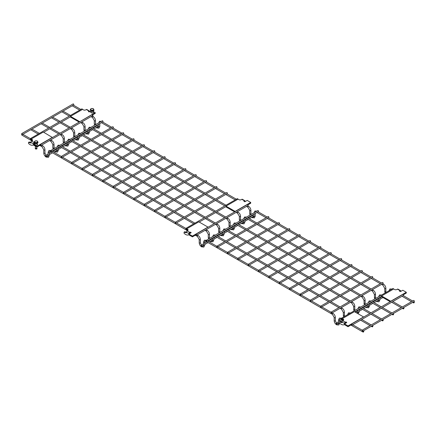 <?xml version="1.0" encoding="UTF-8"?>
<svg xmlns="http://www.w3.org/2000/svg" width="436" height="436" viewBox="0 0 436 436"><rect width="100%" height="100%" fill="white"/><g stroke="black" fill="none" stroke-linecap="round" stroke-linejoin="round"><path stroke-width="0.65" d="M289.956 289.188A0.589 0.338 60 0 1 289.662 288.201A0.589 0.338 60 0 1 289.956 289.188M290.245 289.215L341.59 259.573A0.589 0.338 -120 0 0 341.007 258.553L289.662 288.201M22.094 134.539A0.589 0.338 60 0 1 21.8 133.552A0.589 0.338 60 0 1 22.094 134.539M22.389 134.566L73.728 104.923A0.589 0.338 -120 0 0 73.144 103.91L21.8 133.552M165.277 217.204A0.589 0.338 60 0 1 164.982 216.218A0.589 0.338 60 0 1 165.277 217.204M165.571 217.232L216.915 187.589A0.589 0.338 -120 0 0 216.327 186.575L164.982 216.218M113.464 187.289A0.589 0.338 60 0 1 113.175 186.303A0.589 0.338 60 0 1 113.464 187.289M113.758 187.322L165.102 157.679A0.589 0.338 -120 0 0 164.519 156.66L113.175 186.303M123.829 193.273A0.589 0.338 60 0 1 123.535 192.287A0.589 0.338 60 0 1 123.829 193.273M124.124 193.301L175.463 163.658A0.589 0.338 -120 0 0 174.88 162.644L123.535 192.287M175.637 223.188A0.589 0.338 60 0 1 175.343 222.202A0.589 0.338 60 0 1 175.637 223.188M175.931 223.216L227.276 193.573A0.589 0.338 -120 0 0 226.687 192.554L175.343 222.202M310.677 301.151A0.589 0.338 60 0 1 310.383 300.164A0.589 0.338 60 0 1 310.677 301.151M310.972 301.178L362.316 271.535A0.589 0.338 -120 0 0 361.727 270.522L310.383 300.164M321.038 307.135A0.589 0.338 60 0 1 320.749 306.148A0.589 0.338 60 0 1 321.038 307.135M321.332 307.162L372.676 277.519A0.589 0.338 -120 0 0 372.093 276.506L320.749 306.148M46.074 156.344A0.589 0.338 60 0 1 45.78 155.358A0.589 0.338 60 0 1 46.074 156.344M93.882 128.942L97.713 126.734A0.589 0.338 -120 0 0 97.124 125.715L92.71 128.266M300.317 295.167A0.589 0.338 60 0 1 300.023 294.18A0.589 0.338 60 0 1 300.611 295.199A0.589 0.338 60 0 1 300.317 295.167M300.611 295.199L351.956 265.551A0.589 0.338 -120 0 0 351.367 264.538L300.023 294.18M144.55 205.236A0.589 0.338 60 0 1 144.262 204.25A0.589 0.338 60 0 1 144.55 205.236M144.845 205.269L196.189 175.626A0.589 0.338 -120 0 0 195.601 174.607L144.262 204.25M30.782 129.721A0.589 0.338 120 0 0 30.869 129.808L38.232 134.065M372.458 326.831A0.589 0.338 -60 0 1 372.753 325.845A0.589 0.338 -60 0 1 372.458 326.831M72.229 105.79A0.589 0.338 120 0 0 72.316 105.883L79.684 110.134M413.906 302.9A0.589 0.338 -60 0 1 414.2 301.914A0.589 0.338 -60 0 1 413.906 302.9M362.561 331.104A0.589 0.338 60 0 1 362.272 330.117A0.589 0.338 60 0 1 362.561 331.104M362.856 331.137L414.2 301.494A0.589 0.338 -120 0 0 413.611 300.475L362.272 330.117M269.23 277.22A0.589 0.338 60 0 1 268.936 276.233A0.589 0.338 60 0 1 269.23 277.22M269.524 277.247L320.869 247.604A0.589 0.338 -120 0 0 320.28 246.591L268.936 276.233M217.161 247.158A0.589 0.338 60 0 1 216.866 246.171A0.589 0.338 60 0 1 217.455 247.19A0.589 0.338 60 0 1 217.161 247.158M217.455 247.19L268.799 217.542A0.589 0.338 -120 0 0 268.211 216.529L216.866 246.171M40.859 145.373A0.589 0.338 60 0 1 40.564 144.387A0.589 0.338 60 0 1 40.859 145.373M41.153 145.401L92.492 115.758A0.589 0.338 -120 0 0 91.909 114.739L40.564 144.387M92.743 175.327A0.589 0.338 60 0 1 92.448 174.34A0.589 0.338 60 0 1 92.743 175.327M93.037 175.354L144.381 145.711A0.589 0.338 -120 0 0 143.793 144.698L92.448 174.34M248.504 265.257A0.589 0.338 60 0 1 248.215 264.271A0.589 0.338 60 0 1 248.504 265.257M248.798 265.284L300.142 235.642A0.589 0.338 -120 0 0 299.559 234.628L248.215 264.271M134.19 199.257A0.589 0.338 60 0 1 133.896 198.271A0.589 0.338 60 0 1 134.19 199.257M134.484 199.285L185.829 169.642A0.589 0.338 -120 0 0 185.24 168.628L133.896 198.271M206.8 241.179A0.589 0.338 60 0 1 206.506 240.192A0.589 0.338 60 0 1 206.8 241.179M207.095 241.206L258.434 211.564A0.589 0.338 -120 0 0 257.85 210.544L206.506 240.192M279.59 283.204A0.589 0.338 60 0 1 279.302 282.217A0.589 0.338 60 0 1 279.59 283.204M279.885 283.231L331.229 253.589A0.589 0.338 -120 0 0 330.641 252.575L279.302 282.217M72.016 163.364A0.589 0.338 60 0 1 71.727 162.377A0.589 0.338 60 0 1 72.016 163.364M72.311 163.391L123.655 133.748A0.589 0.338 -120 0 0 123.066 132.729L71.727 162.377M336.619 324.09A0.589 0.338 60 0 1 336.325 323.103A0.589 0.338 60 0 1 336.914 324.122A0.589 0.338 60 0 1 336.619 324.09M196.364 235.151A0.589 0.338 60 0 1 196.069 234.165A0.589 0.338 60 0 1 196.364 235.151M196.658 235.178L247.997 205.536A0.589 0.338 -120 0 0 247.414 204.522L196.069 234.165M51.295 151.396A0.589 0.338 60 0 1 51.001 150.409A0.589 0.338 60 0 1 51.295 151.396M51.59 151.423L102.929 121.78A0.589 0.338 -120 0 0 102.346 120.767L51.001 150.409M331.404 313.113A0.589 0.338 60 0 1 331.109 312.127A0.589 0.338 60 0 1 331.698 313.146A0.589 0.338 60 0 1 331.404 313.113M331.698 313.146L383.037 283.504A0.589 0.338 -120 0 0 382.454 282.484L331.109 312.127M103.103 181.311A0.589 0.338 60 0 1 102.809 180.324A0.589 0.338 60 0 1 103.103 181.311M103.397 181.338L154.742 151.695A0.589 0.338 -120 0 0 154.153 150.682L102.809 180.324M61.656 157.38A0.589 0.338 60 0 1 61.362 156.393A0.589 0.338 60 0 1 61.656 157.38M61.95 157.407L113.295 127.764A0.589 0.338 -120 0 0 112.706 126.751L61.362 156.393M61.868 111.769A0.589 0.338 120 0 0 61.95 111.861L69.319 116.118M403.545 308.879A0.589 0.338 -60 0 1 403.84 307.892A0.589 0.338 -60 0 1 403.545 308.879M186.259 229.32A0.589 0.338 60 0 1 185.965 228.333A0.589 0.338 60 0 1 186.259 229.32M237.98 199.214A0.589 0.338 -120 0 0 237.309 198.691L185.965 228.333M227.783 253.289A0.589 0.338 60 0 1 227.488 252.302A0.589 0.338 60 0 1 228.077 253.321A0.589 0.338 60 0 1 227.783 253.289M228.077 253.321L279.422 223.679A0.589 0.338 -120 0 0 278.833 222.66L227.488 252.302M341.84 319.141A0.589 0.338 60 0 1 341.546 318.155A0.589 0.338 60 0 1 341.84 319.141M393.566 289.052A0.589 0.338 -120 0 0 392.891 288.512L341.546 318.155M41.142 123.737A0.589 0.338 120 0 0 41.229 123.829L48.598 128.08M382.819 320.847A0.589 0.338 -60 0 1 383.113 319.861A0.589 0.338 -60 0 1 382.819 320.847M258.87 271.236A0.589 0.338 60 0 1 258.575 270.249A0.589 0.338 60 0 1 258.87 271.236M259.164 271.268L310.503 241.626A0.589 0.338 -120 0 0 309.92 240.607L258.575 270.249M201.579 246.127A0.589 0.338 60 0 1 201.29 245.141A0.589 0.338 60 0 1 201.579 246.127M249.387 218.725L253.218 216.512A0.589 0.338 -120 0 0 252.629 215.498L248.215 218.049M154.916 211.22A0.589 0.338 60 0 1 154.622 210.234A0.589 0.338 60 0 1 154.916 211.22M155.205 211.247L206.55 181.605A0.589 0.338 -120 0 0 205.966 180.591L154.622 210.234M51.508 117.753A0.589 0.338 120 0 0 51.59 117.845L58.958 122.096M393.185 314.863A0.589 0.338 -60 0 1 393.474 313.876A0.589 0.338 -60 0 1 393.185 314.863M21.844 134.299A0.589 0.338 120 0 0 21.8 135.046L31.975 140.921M363.39 332.063A0.589 0.338 -60 0 1 363.684 331.077A0.589 0.338 -60 0 1 363.39 332.063M82.382 169.342A0.589 0.338 60 0 1 82.088 168.356A0.589 0.338 60 0 1 82.382 169.342M82.671 169.375L134.016 139.727A0.589 0.338 -120 0 0 133.432 138.713L82.088 168.356M238.143 259.273A0.589 0.338 60 0 1 237.849 258.286A0.589 0.338 60 0 1 238.143 259.273M238.438 259.3L289.782 229.658A0.589 0.338 -120 0 0 289.193 228.644L237.849 258.286M351.945 324.973A0.589 0.338 60 0 1 351.65 323.986A0.589 0.338 60 0 1 351.945 324.973M352.233 325.005L403.578 295.357A0.589 0.338 -120 0 0 402.995 294.344L351.65 323.986M30.754 139.536A0.589 0.338 60 0 1 30.46 138.55A0.589 0.338 60 0 1 31.049 139.569A0.589 0.338 60 0 1 30.754 139.536M82.475 109.431A0.589 0.338 -120 0 0 81.805 108.907L30.46 138.55M400.51 290.599L397.921 289.106A0.981 0.567 120 0 0 397.425 289.155L396.831 289.499A1.597 0.921 180 0 1 394.575 289.499L393.681 288.986L381.604 295.957L390.749 301.238L406.292 292.262L402.793 290.245L400.831 291.379A0.73 0.425 180 0 1 400.035 291.471A0.73 0.425 180 0 1 399.583 291.079A0.73 0.425 180 0 1 399.796 290.779L400.019 290.649A0.981 0.567 -60 0 1 400.51 290.599A0.981 0.567 -60 0 1 400.711 291.052L400.711 291.417A1.831 1.057 60 0 1 400.711 291.433M403.556 294.643L406.292 293.063L406.292 292.262M390.209 301.723L381.604 296.758L381.604 295.957M395.468 289.76L396.357 289.689M342.336 318.629L354.413 311.653L363.559 316.934L348.015 325.91L344.516 323.888L346.489 322.754A0.73 0.425 0 0 0 346.702 322.455A0.73 0.425 0 0 0 346.249 322.062A0.73 0.425 0 0 0 345.454 322.155L342.631 320.792L343.23 320.444A1.597 0.921 0 0 0 343.699 319.795A1.597 0.921 0 0 0 343.23 319.141L342.336 318.629L342.336 319.43L343.23 319.942A1.597 0.921 0 0 1 343.535 320.193M342.631 320.792A0.981 0.567 120 0 0 341.938 321.991L341.938 322.656L339.671 321.975L340.363 321.572L341.938 322.046M341.938 321.991L344.527 323.49A0.981 0.567 -60 0 1 345.225 322.286M346.282 322.869A0.73 0.425 0 0 0 345.585 322.896L345.454 322.155M344.527 323.49L344.527 323.855A1.831 1.057 60 0 1 344.527 323.883L344.516 324.689L348.015 326.711L348.015 325.91M351.629 324.624L348.015 326.711M344.516 324.035A1.831 1.057 60 0 1 344.168 324.684A6.338 3.657 60 0 1 339.671 323.109L339.671 321.975M345.225 323.49L345.225 323.452A0.491 0.283 -60 0 1 345.454 322.978M344.516 324.477L344.168 324.684M244.918 200.773L242.329 199.274A0.981 0.567 120 0 0 241.833 199.323L241.239 199.666A1.597 0.921 180 0 1 238.983 199.666L238.089 199.154L226.012 206.124L235.157 211.405L250.7 202.435L247.201 200.413L245.239 201.546A0.73 0.425 180 0 1 244.438 201.639A0.73 0.425 180 0 1 243.991 201.247A0.73 0.425 180 0 1 244.204 200.947L244.427 200.822A0.981 0.567 -60 0 1 244.918 200.773A0.981 0.567 -60 0 1 245.119 201.219L245.119 201.585A1.831 1.057 60 0 1 245.119 201.601L245.054 201.623M247.97 204.811L250.7 203.236L250.7 202.435M234.628 211.901L226.012 206.926L226.012 206.124M239.876 199.928L240.765 199.857M186.744 228.796L198.821 221.826L207.967 227.102L192.423 236.078L188.924 234.056L190.897 232.922A0.73 0.425 0 0 0 191.11 232.622A0.73 0.425 0 0 0 190.657 232.23A0.73 0.425 0 0 0 189.862 232.323L187.039 230.96L187.638 230.617A1.597 0.921 0 0 0 188.107 229.963A1.597 0.921 0 0 0 187.638 229.309L186.744 228.796L186.744 229.598L187.638 230.115A1.597 0.921 0 0 1 187.943 230.366M187.039 230.96A0.981 0.567 120 0 0 186.346 232.165L186.346 232.824L184.079 232.143L184.771 231.745L186.346 232.219M186.346 232.165L188.935 233.658A0.981 0.567 -60 0 1 189.633 232.453M190.69 233.042A0.73 0.425 0 0 0 189.992 233.064L189.862 232.323M188.935 233.658L188.935 234.023A1.831 1.057 60 0 1 188.935 234.05L188.924 234.862L192.423 236.879L192.423 236.078M196.042 234.791L192.423 236.879M188.924 234.203A1.831 1.057 60 0 1 188.575 234.851A6.338 3.657 60 0 1 184.079 233.282L184.079 232.143M189.633 233.658L189.633 233.62A0.491 0.283 -60 0 1 189.862 233.151M188.924 234.65L188.575 234.851M92.432 114.99L95.19 113.398L95.19 112.646L79.646 121.818M79.646 121.622L70.501 116.341L70.501 117.093L79.172 122.096M90.857 111.115L89.729 111.763A0.73 0.425 180 0 1 88.928 111.856A0.73 0.425 180 0 1 88.475 111.463A0.73 0.425 180 0 1 88.693 111.164L88.693 111.763M93.031 111.403L95.19 112.646M70.501 116.341L82.578 109.371L83.467 109.883A1.597 0.921 180 0 0 85.729 109.883L86.323 109.54A0.981 0.567 -60 0 1 86.813 109.491L89.407 110.989A0.981 0.567 120 0 0 88.917 111.038L88.693 111.164M89.538 111.839L89.609 111.801A1.831 1.057 -120 0 0 89.609 111.801L89.609 111.436A0.981 0.567 120 0 0 89.407 110.989M93.102 111.638A1.373 0.796 180 0 1 93.489 112.085A1.373 0.796 180 0 1 92.132 112.995A1.373 0.796 180 0 1 90.77 112.085L91.233 111.458M85.249 110.074L84.366 110.145M93.538 110.771L92.121 111.42L91.124 111.082M90.704 110.782L91.059 111.071M91.233 112.401L91.059 111.294M32.455 140.555A1.597 0.921 0 0 0 32.128 140.278L31.234 139.76L31.234 139.013L43.311 132.043L52.456 137.52M40.515 144.965L36.913 147.041L33.414 145.025L33.414 144.272L34.826 143.46M34.711 143.172A0.73 0.425 0 0 0 34.346 143.286L34.346 142.539A0.73 0.425 180 0 1 34.428 142.501M34.073 143.896A1.831 1.057 60 0 0 34.073 143.864L34.346 143.286M32.128 140.278L32.128 139.525L31.234 139.013M32.128 139.525A1.597 0.921 180 0 1 32.591 140.179A1.597 0.921 180 0 1 32.128 140.833L31.528 141.177A0.981 0.567 -60 0 0 30.836 142.376L30.836 143.041L28.563 142.359L29.212 141.989L30.836 142.474M33.414 144.272L36.913 146.294L36.913 147.041M36.913 146.294L52.456 137.318M34.346 142.539L31.528 141.177M35.24 143.787L34.776 144.414A1.373 0.796 0 0 0 36.133 145.324A1.373 0.796 0 0 0 37.496 144.414L36.967 143.744M30.836 142.376L33.425 143.875A0.981 0.567 -60 0 1 34.122 142.67M33.425 143.875L33.425 144.24A1.831 1.057 60 0 1 33.425 144.267M33.414 144.866L33.06 145.068A6.338 3.657 60 0 1 28.563 143.499L28.563 142.359M33.414 144.42A1.831 1.057 60 0 1 33.06 145.068M37.561 143.095L36.123 143.815L35.125 143.406M34.706 143.106L35.065 143.4M35.24 144.73L35.065 143.689M92.933 116.434A0.877 0.507 0 0 0 92.999 116.145L92.819 115.491A0.698 0.403 180 0 1 92.819 115.491A0.698 0.403 180 0 1 92.149 115.954M93.184 108.733A1.488 0.861 180 0 1 92.519 110.172A1.488 0.861 180 0 1 90.693 109.12A1.488 0.861 180 0 1 93.184 108.733M93.92 109.79L93.44 108.76L91.653 108.482L90.345 109.24L90.824 110.27L92.612 110.548L93.92 109.79L93.92 110.553L92.612 111.311L92.612 110.548M90.824 110.27L90.824 111.033L90.345 110.003L90.345 109.24M90.824 111.033L92.612 111.311M35.447 146.196L35.267 148.474A0.877 0.507 0 0 0 35.512 148.916A0.877 0.507 0 0 0 36.537 149.008A0.877 0.507 0 0 0 37.006 148.474L36.826 147.82A0.698 0.403 180 0 1 36.133 148.284A0.698 0.403 180 0 1 35.447 147.82A0.698 0.403 180 0 1 35.447 147.809A0.687 0.398 0 0 0 35.648 148.082A0.687 0.398 0 0 0 36.401 148.169A0.687 0.398 0 0 0 36.82 147.799A0.698 0.403 180 0 1 36.826 147.82L36.82 146.992M37.185 141.062A1.488 0.861 180 0 1 36.52 142.501A1.488 0.861 180 0 1 34.7 141.449A1.488 0.861 180 0 1 37.185 141.062M37.921 142.12L37.447 141.09L35.654 140.812L34.346 141.564L34.826 142.599L36.613 142.877L37.921 142.12L37.921 142.883L36.613 143.64L36.613 142.877M34.826 142.599L34.826 143.362L34.346 142.332L34.346 141.564M34.826 143.362L36.613 143.64M208.277 234.263A0.589 0.338 -0 0 0 209.449 234.263L209.449 237.511A0.589 0.338 -0 0 1 208.277 237.511L208.277 234.263L206.522 231.227A0.589 0.338 -60 0 1 207.111 230.208L206.184 229.679M57.181 148.196L57.181 150.278A0.589 0.338 0 0 0 58.353 150.278L57.465 152.104L55.176 151.81A0.589 0.338 120 0 0 55.339 151.832M57.181 150.278C56.969 151.248 56.587 151.472 56.026 150.943A0.589 0.338 120 0 0 55.443 151.962M210.768 241.566A0.589 0.338 -60 0 1 210.495 241.179M55.083 151.341A0.589 0.338 120 0 0 55.176 151.81L54.762 151.526M211.166 241.669A0.589 0.338 -60 0 1 210.931 240.923M54.02 147.771A0.589 0.338 180 0 1 52.849 147.771L52.849 144.523A0.589 0.338 180 0 0 54.02 144.523L54.151 148.594M213.787 237.342L213.787 240.013A0.589 0.338 180 0 1 212.615 240.013C212.403 240.983 212.016 241.206 211.455 240.683M54.02 144.523C53.895 142.795 53.11 141.444 51.677 140.474A0.589 0.338 120 0 0 51.094 141.487L52.849 144.523M215.084 235.238A0.589 0.338 -60 0 1 215.411 235.048M343.563 316.994L343.241 312.181L341.492 309.146A0.589 0.338 -60 0 1 342.075 308.132L341.225 307.642M343.241 312.181A0.589 0.338 -0 0 0 344.413 312.181C344.287 310.454 343.508 309.102 342.075 308.132M343.241 315.43A0.589 0.338 0 0 0 344.413 315.43L344.413 312.181M349.934 313.315A0.589 0.338 -60 0 1 350.49 312.988M249.724 210.332A0.589 0.338 -0 0 0 250.896 210.332L250.896 213.58A0.589 0.338 -0 0 1 249.724 213.58L249.724 210.332L247.97 207.296A0.589 0.338 -60 0 1 248.558 206.277L247.637 205.748M98.634 124.265L98.634 126.347A0.589 0.338 0 0 0 99.806 126.347L98.912 128.173L96.623 127.879A0.589 0.338 120 0 0 96.787 127.901M98.634 126.347C98.416 127.317 98.035 127.541 97.473 127.018A0.589 0.338 120 0 0 96.89 128.031M252.221 217.635A0.589 0.338 -60 0 1 251.943 217.248M96.53 127.416A0.589 0.338 120 0 0 96.623 127.879L96.209 127.601M252.613 217.738A0.589 0.338 -60 0 1 252.384 216.997M95.468 123.846A0.589 0.338 180 0 1 94.296 123.846L94.296 120.598A0.589 0.338 180 0 0 95.468 120.598L95.598 124.663M255.234 213.411L255.234 216.082A0.589 0.338 180 0 1 254.063 216.082C253.85 217.057 253.463 217.275 252.907 216.752M95.468 120.598C95.342 118.87 94.563 117.518 93.13 116.543A0.589 0.338 120 0 0 92.541 117.556L94.296 120.598M256.531 211.307A0.589 0.338 -60 0 1 256.859 211.122M385.01 293.063L384.688 288.256L382.939 285.215A0.589 0.338 -60 0 1 383.522 284.201L382.677 283.711M384.688 288.256A0.589 0.338 -0 0 0 385.865 288.256C385.735 286.528 384.955 285.177 383.522 284.201M384.688 291.504A0.589 0.338 0 0 0 385.865 291.504L385.865 288.256M391.381 289.384A0.589 0.338 -60 0 1 391.937 289.063M239.364 216.316A0.589 0.338 -0 0 0 240.536 216.316L240.536 219.564A0.589 0.338 -0 0 1 239.364 219.564L239.364 216.316L237.609 213.275A0.589 0.338 -60 0 1 238.198 212.261L237.271 211.727M88.268 130.25L88.268 132.331A0.589 0.338 0 0 0 89.44 132.331L88.552 134.157L86.263 133.863A0.589 0.338 120 0 0 86.426 133.885M88.268 132.331C88.056 133.302 87.669 133.525 87.113 132.996A0.589 0.338 120 0 0 86.524 134.016M241.855 223.619A0.589 0.338 -60 0 1 241.577 223.232M86.17 133.394A0.589 0.338 120 0 0 86.263 133.863L85.848 133.579M242.247 223.723A0.589 0.338 -60 0 1 242.018 222.976M85.107 129.824A0.589 0.338 180 0 1 83.935 129.824L83.935 126.576A0.589 0.338 180 0 0 85.107 126.576L85.233 130.647M244.874 219.395L244.874 222.066A0.589 0.338 180 0 1 243.702 222.066C243.49 223.036 243.103 223.259 242.541 222.736M85.107 126.576C84.976 124.849 84.197 123.497 82.764 122.527A0.589 0.338 120 0 0 82.181 123.541L83.935 126.576M246.171 217.292A0.589 0.338 -60 0 1 246.493 217.101M374.649 299.042L374.328 294.235L372.573 291.199A0.589 0.338 -60 0 1 373.162 290.185L372.311 289.695M374.328 294.235A0.589 0.338 -0 0 0 375.5 294.235C375.374 292.507 374.595 291.155 373.162 290.185M374.328 297.483A0.589 0.338 0 0 0 375.5 297.483L375.5 294.235M376.824 301.543A0.589 0.338 -60 0 1 376.535 301.243M377.216 301.641A0.589 0.338 -60 0 1 376.9 301.036M379.838 297.401L379.838 299.99A0.589 0.338 180 0 1 378.666 299.99C378.84 300.736 378.453 300.954 377.511 300.655M381.02 295.363A0.589 0.338 -60 0 1 381.576 295.041M218.638 228.279A0.589 0.338 -0 0 0 219.809 228.279L219.809 231.527A0.589 0.338 -0 0 1 218.638 231.527L218.638 228.279L216.888 225.243A0.589 0.338 -60 0 1 217.471 224.229L216.55 223.695M67.547 142.212L67.547 144.294A0.589 0.338 0 0 0 68.719 144.294L67.831 146.12L65.536 145.826A0.589 0.338 120 0 0 65.7 145.847M67.547 144.294C67.335 145.264 66.948 145.488 66.386 144.965A0.589 0.338 120 0 0 65.803 145.978M221.134 235.582A0.589 0.338 -60 0 1 220.856 235.195M65.449 145.362A0.589 0.338 120 0 0 65.536 145.826L65.127 145.548M221.526 235.685A0.589 0.338 -60 0 1 221.297 234.944M64.381 141.793A0.589 0.338 180 0 1 63.209 141.793L63.209 138.544A0.589 0.338 180 0 0 64.381 138.544L64.512 142.61M224.148 231.358L224.148 234.034A0.589 0.338 180 0 1 222.976 234.034C222.763 235.004 222.376 235.222 221.82 234.699M64.381 138.544C64.256 136.817 63.476 135.465 62.043 134.49A0.589 0.338 120 0 0 61.454 135.503L63.209 138.544M225.445 229.254A0.589 0.338 -60 0 1 225.772 229.069M353.923 311.01L353.607 306.203L351.852 303.162A0.589 0.338 -60 0 1 352.435 302.148L351.59 301.658M353.607 306.203A0.589 0.338 -0 0 0 354.779 306.203C354.648 304.475 353.868 303.124 352.435 302.148M353.607 309.451A0.589 0.338 0 0 0 354.779 309.451L354.779 306.203M359.111 309.364L359.111 311.953A0.589 0.338 180 0 1 357.94 311.953C358.114 312.699 357.733 312.923 356.784 312.623M360.294 307.331A0.589 0.338 -60 0 1 360.855 307.009M229.004 222.295A0.589 0.338 -0 0 0 230.175 222.295L230.175 225.543A0.589 0.338 -0 0 1 229.004 225.543L229.004 222.295L227.249 219.259A0.589 0.338 -60 0 1 227.832 218.245L226.911 217.711M77.908 136.228L77.908 138.31A0.589 0.338 0 0 0 79.079 138.31L78.191 140.136L75.902 139.842A0.589 0.338 120 0 0 76.066 139.863M77.908 138.31C77.695 139.28 77.308 139.504 76.752 138.98A0.589 0.338 120 0 0 76.164 139.994M231.494 229.603A0.589 0.338 -60 0 1 231.216 229.216M75.809 139.378A0.589 0.338 120 0 0 75.902 139.842L75.488 139.564M231.887 229.701A0.589 0.338 -60 0 1 231.658 228.96M74.741 135.809A0.589 0.338 180 0 1 73.57 135.809L73.57 132.56A0.589 0.338 180 0 0 74.741 132.56L74.872 136.626M234.508 225.374L234.508 228.05A0.589 0.338 180 0 1 233.336 228.05C233.124 229.02 232.737 229.243 232.181 228.715M74.741 132.56C74.616 130.833 73.837 129.481 72.403 128.506A0.589 0.338 120 0 0 71.82 129.525L73.57 132.56M235.805 223.276A0.589 0.338 -60 0 1 236.132 223.085M364.283 305.026L363.967 300.219L362.212 297.183A0.589 0.338 -60 0 1 362.801 296.164L361.951 295.679M363.967 300.219A0.589 0.338 -0 0 0 365.139 300.219C365.014 298.491 364.234 297.139 362.801 296.164M363.967 303.467A0.589 0.338 0 0 0 365.139 303.467L365.139 300.219M366.458 307.522A0.589 0.338 -60 0 1 366.175 307.227M366.85 307.625A0.589 0.338 -60 0 1 366.54 307.015M369.477 303.385L369.477 305.968A0.589 0.338 180 0 1 368.306 305.968C368.48 306.715 368.093 306.939 367.145 306.639M370.655 301.347A0.589 0.338 -60 0 1 371.216 301.025L369.194 300.889L368.306 302.72M199.208 239.495A0.589 0.338 -0 0 0 200.38 239.495L200.38 242.743A0.589 0.338 -0 0 1 199.208 242.743L199.208 239.495L197.459 236.459A0.589 0.338 -60 0 1 198.042 235.445L197.121 234.911M50.898 150.551A0.589 0.338 120 0 0 50.456 151.592C49.895 151.058 49.502 151.287 49.29 152.262L49.29 155.51L48.401 157.336L46.107 157.042A0.589 0.338 120 0 0 46.271 157.064M48.287 152.022A0.589 0.338 0 0 0 49.29 152.262M51.045 150.573L49.006 150.431L48.118 152.262L48.118 155.51A0.589 0.338 0 0 0 49.29 155.51M48.118 155.51C47.906 156.48 47.519 156.704 46.957 156.181A0.589 0.338 120 0 0 46.374 157.194M201.705 246.803A0.589 0.338 -60 0 1 201.541 246.1M46.112 156.366A0.589 0.338 120 0 0 46.107 157.042C44.685 156.072 43.905 154.731 43.78 153.009L43.78 149.761A0.589 0.338 180 0 0 44.952 149.761L44.952 153.009A0.589 0.338 180 0 1 43.78 153.009M202.097 246.901A0.589 0.338 -60 0 1 201.868 246.16L203.547 245.19M336.668 324.722A0.589 0.338 -60 0 1 336.505 324.7C335.077 323.73 334.303 322.389 334.178 320.667L334.178 317.419L332.423 314.383L205.885 241.326C205.323 240.797 204.936 241.021 204.718 242.002L204.718 245.25A0.589 0.338 180 0 1 203.547 245.25C203.334 246.22 202.947 246.444 202.391 245.915M204.718 242.002A0.589 0.338 180 0 1 203.547 242.002L203.547 245.25M44.952 149.761C44.826 148.033 44.047 146.681 42.614 145.706A0.589 0.338 120 0 0 42.025 146.725L43.78 149.761M205.885 241.326A0.589 0.338 -60 0 1 206.419 240.291M332.423 314.383A0.589 0.338 -60 0 1 333.006 313.364L332.161 312.874M334.178 317.419A0.589 0.338 -0 0 0 335.349 317.419C335.219 315.691 334.439 314.34 333.006 313.364M334.178 320.667A0.589 0.338 0 0 0 335.349 320.667L335.349 317.419M337.061 324.825A0.589 0.338 -60 0 1 336.766 324.853L336.505 324.7A0.589 0.338 -60 0 1 336.51 324.013M339.682 323.125L338.794 324.994L336.766 324.853A0.589 0.338 -60 0 1 336.788 324.144M339.682 323.169A0.589 0.338 180 0 1 338.51 323.169C338.69 323.915 338.303 324.139 337.355 323.839M339.682 321.964L339.682 319.92A0.589 0.338 180 0 1 338.51 319.92L338.51 323.169M339.682 319.92C339.508 319.168 339.895 318.945 340.854 319.25A0.589 0.338 -60 0 1 341.437 318.231L339.404 318.089L338.51 319.92M400.019 290.649L397.425 289.155M399.796 290.779L399.796 291.379M343.23 319.141L343.23 319.942M345.225 323.452L344.527 323.855M244.427 200.822L241.833 199.323M244.204 200.947L244.204 201.546M187.638 229.309L187.638 230.115M189.633 233.62L188.935 234.023M88.917 111.038L86.323 109.54M34.073 143.864L33.425 144.24M92.328 115.851A0.687 0.398 0 0 0 92.819 115.469L92.819 114.766M91.538 128.942L89.44 130.151M88.268 130.833L82.35 134.25M81.178 134.926L79.079 136.136M77.908 136.811L71.984 140.234M70.812 140.91L68.719 142.12M67.547 142.795L61.623 146.213M60.451 146.888L58.353 148.098M57.181 148.78L52.56 151.45M51.383 152.126L49.29 153.336M48.118 154.012L45.78 155.358M92.71 129.623L89.44 131.509M88.268 132.184L83.521 134.926M82.35 135.601L79.079 137.487M77.908 138.168L73.161 140.91M71.984 141.586L68.719 143.471M67.547 144.147L62.795 146.888M61.623 147.57L58.353 149.455M57.181 150.131L53.732 152.126M52.56 152.802L49.29 154.687M48.118 155.369L46.369 156.377M194.914 223.167L185.464 217.711M184.292 217.035L175.103 211.727M173.926 211.051L164.737 205.748M163.565 205.073L154.377 199.764M153.205 199.089L144.016 193.78M142.845 193.104L133.65 187.802M132.479 187.12L123.29 181.817M122.118 181.142L112.929 175.833M111.758 175.158L102.569 169.855M101.392 169.173L92.203 163.871M91.031 163.195L81.843 157.887M80.671 157.211L71.482 151.902M70.31 151.227L61.116 145.924M206.522 231.227L205.013 230.355M193.737 223.842L184.292 218.387M183.12 217.711L173.926 212.408M172.754 211.727L163.565 206.424M162.394 205.748L153.205 200.44M152.033 199.764L142.845 194.461M141.673 193.78L132.479 188.477M131.307 187.802L122.118 182.493M120.946 181.817L111.758 176.509M110.586 175.833L101.392 170.53M100.22 169.855L91.031 164.546M89.86 163.871L80.671 158.562M79.499 157.887L70.31 152.584M69.139 151.902L59.945 146.6M60.108 145.341L58.075 145.193L57.181 147.03M209.449 234.263C209.324 232.535 208.544 231.184 207.111 230.208M58.353 147.515L58.353 150.278M208.277 237.511L208.566 238.999M209.095 240.045L209.394 240.459M210.256 241.315L212.899 241.838L213.787 240.013M209.449 237.511L209.602 238.405M210.114 239.462L210.419 239.865M54.941 150.071L54.642 149.662M53.917 150.665L53.628 150.246M53.11 149.194L52.849 147.771M212.615 238.018L212.615 240.013M215.542 235.075L213.504 234.933L212.615 236.764M51.677 140.474L50.68 139.896M39.409 133.389L31.915 129.061M51.094 141.487L49.508 140.572M340.053 306.966L330.864 301.658M329.692 300.982L320.504 295.679M319.332 294.998L310.143 289.695M308.966 289.019L299.777 283.711M298.606 283.035L289.417 277.727M288.245 277.051L279.056 271.748M277.885 271.072L268.69 265.764M267.519 265.088L258.33 259.78M257.158 259.104L247.97 253.801M246.798 253.12L237.609 247.817M236.432 247.141L226.987 241.686M225.815 241.01L216.621 235.702M341.492 309.146L340.053 308.317M338.881 307.642L329.692 302.333M328.521 301.658L319.332 296.355M318.16 295.679L308.966 290.371M307.794 289.695L298.606 284.386M297.434 283.711L288.245 278.408M287.073 277.727L277.885 272.424M276.713 271.748L267.519 266.44M266.347 265.764L257.158 260.461M255.987 259.78L246.798 254.477M245.626 253.801L236.432 248.493M235.26 247.817L225.815 242.362M224.644 241.686L215.449 236.377M344.593 316.394L344.413 315.43M347.579 314.688L348.473 312.852L350.506 312.999M372.753 325.845L372.388 325.632M371.216 324.956L361.766 319.501M372.164 326.858L371.216 326.308M370.044 325.632L360.594 320.177M236.361 199.236L226.911 193.78M225.739 193.104L216.55 187.802M215.379 187.12L206.184 181.817M205.013 181.142L195.824 175.833M194.652 175.158L185.464 169.855M184.292 169.173L175.103 163.871M173.926 163.195L164.737 157.887M163.565 157.211L154.377 151.902M153.205 151.227L144.016 145.924M142.845 145.248L133.65 139.94M132.479 139.264L123.29 133.956M122.118 133.28L112.929 127.977M111.758 127.296L102.569 121.993M247.97 207.296L246.465 206.424M235.189 199.911L225.739 194.461M224.567 193.78L215.379 188.477M214.207 187.802L205.013 182.493M203.841 181.817L194.652 176.509M193.48 175.833L184.292 170.53M183.12 169.855L173.926 164.546M172.754 163.871L163.565 158.562M162.394 157.887L153.205 152.584M152.033 151.902L142.845 146.6M141.673 145.924L132.479 140.615M131.307 139.94L122.118 134.637M120.946 133.956L111.758 128.653M110.586 127.977L101.392 122.669M101.555 121.41L99.522 121.268L98.634 123.099M250.896 210.332C250.771 208.604 249.992 207.253 248.558 206.277M99.806 123.59L99.806 126.347M249.724 213.58L250.019 215.068M250.547 216.12L250.842 216.529M251.708 217.384L254.346 217.907L255.234 216.082M250.896 213.58L251.049 214.474M251.561 215.531L251.872 215.934M96.389 126.14L96.089 125.731M95.364 126.734L95.075 126.32M94.558 125.263L94.296 123.846M254.063 214.087L254.063 216.082M256.989 211.144L254.956 211.002L254.063 212.833M93.13 116.543L92.132 115.965M80.856 109.458L73.368 105.136M92.541 117.556L90.955 116.646M381.5 283.035L372.311 277.727M371.14 277.051L361.951 271.748M360.779 271.072L351.59 265.764M350.419 265.088L341.225 259.78M340.053 259.104L330.864 253.801M329.692 253.12L320.504 247.817M319.332 247.141L310.143 241.833M308.966 241.157L299.777 235.854M298.606 235.173L289.417 229.87M288.245 229.194L279.056 223.886M277.885 223.21L268.434 217.755M267.263 217.079L258.074 211.771M382.939 285.215L381.5 284.386M380.328 283.711L371.14 278.408M369.968 277.727L360.779 272.424M359.607 271.748L350.419 266.44M349.247 265.764L340.053 260.461M338.881 259.78L329.692 254.477M328.521 253.801L319.332 248.493M318.16 247.817L308.966 242.509M307.794 241.833L298.606 236.53M297.434 235.854L288.245 230.546M287.073 229.87L277.885 224.562M276.713 223.886L267.263 218.431M266.091 217.755L256.902 212.452M386.04 292.469L385.865 291.504M389.026 290.757L389.92 288.926L391.953 289.068M414.2 301.914L413.835 301.701M412.663 301.025L403.213 295.57M413.611 302.927L412.663 302.377M411.491 301.701L402.041 296.246M381.783 296.862L379.838 297.984M378.666 298.66L372.894 301.995M371.723 302.671L369.477 303.968M368.306 304.644L362.529 307.974M361.357 308.655L359.111 309.947M357.94 310.628L355.286 312.16M341.928 319.871L339.682 321.168M338.51 321.844L336.325 323.103M382.955 297.537L379.838 299.336M378.666 300.017L374.066 302.671M372.894 303.347L369.477 305.32M368.3 305.996L363.706 308.655M362.529 309.331L359.111 311.304M357.94 311.98L356.457 312.835M342.451 320.923L340.996 321.763M338.51 323.196L336.914 324.122M225.995 205.22L216.55 199.764M215.379 199.089L206.184 193.78M205.013 193.104L195.824 187.802M194.652 187.12L185.464 181.817M184.292 181.142L175.103 175.833M173.926 175.158L164.737 169.855M163.565 169.173L154.377 163.871M153.205 163.195L144.016 157.887M142.845 157.211L133.65 151.902M132.479 151.227L123.29 145.924M122.118 145.248L112.929 139.94M111.758 139.264L102.569 133.956M101.392 133.28L92.203 127.977M237.609 213.275L236.099 212.408M224.823 205.896L215.379 200.44M214.207 199.764L205.013 194.461M203.841 193.78L194.652 188.477M193.48 187.802L184.292 182.493M183.12 181.817L173.926 176.509M172.754 175.833L163.565 170.53M162.394 169.855L153.205 164.546M152.033 163.871L142.845 158.562M141.673 157.887L132.479 152.584M131.307 151.902L122.118 146.6M120.946 145.924L111.758 140.615M110.586 139.94L101.392 134.637M100.22 133.956L91.031 128.653M91.195 127.394L89.162 127.247L88.268 129.083M240.536 216.316C240.41 214.588 239.631 213.237 238.198 212.261M89.44 129.568L89.44 132.331M239.364 219.564L239.653 221.052M240.181 222.098L240.476 222.513M241.342 223.368L243.98 223.891L244.874 222.066M240.536 219.564L240.688 220.458M241.201 221.515L241.506 221.919M86.028 132.124L85.729 131.716M85.004 132.718L84.715 132.299M84.197 131.241L83.935 129.824M243.702 220.071L243.702 222.066M246.623 217.128L244.591 216.986L243.702 218.818M82.764 122.527L81.766 121.949M70.49 115.442L63.002 111.115M82.181 123.541L80.595 122.625M70.501 116.799L43.698 132.266M371.14 289.019L361.951 283.711M360.779 283.035L351.59 277.727M350.419 277.051L341.225 271.748M340.053 271.072L330.864 265.764M329.692 265.088L320.504 259.78M319.332 259.104L310.143 253.801M308.966 253.12L299.777 247.817M298.606 247.141L289.417 241.833M288.245 241.157L279.056 235.854M277.885 235.173L268.69 229.87M267.519 229.194L258.074 223.739M256.902 223.063L247.708 217.755M372.573 291.199L371.14 290.371M369.968 289.695L360.779 284.386M359.607 283.711L350.419 278.408M349.247 277.727L340.053 272.424M338.881 271.748L329.692 266.44M328.521 265.764L319.332 260.461M318.16 259.78L308.966 254.477M307.794 253.801L298.606 248.493M297.434 247.817L288.245 242.509M287.073 241.833L277.885 236.53M276.713 235.854L267.519 230.546M266.347 229.87L256.902 224.415M255.725 223.739L246.536 218.431M379.838 299.99L378.949 301.816L376.377 301.336M375.489 300.497L375.189 300.082M376.524 299.897L376.208 299.499M375.679 298.447L375.5 297.483M378.666 298.077L378.666 299.99M378.666 296.742L379.56 294.905L381.593 295.052M403.84 307.892L403.474 307.685M402.303 307.009L392.852 301.554M403.251 308.911L402.303 308.361M401.131 307.685L391.681 302.23M226.012 206.566L199.203 222.044M381.604 296.382L354.784 311.865M215.379 223.019L206.446 217.864M205.274 217.183L195.824 211.727M194.652 211.051L185.464 205.748M184.292 205.073L175.103 199.764M173.926 199.089L164.737 193.78M163.565 193.104L154.377 187.802M153.205 187.12L144.016 181.817M142.845 181.142L133.65 175.833M132.479 175.158L123.29 169.855M122.118 169.173L112.929 163.871M111.758 163.195L102.569 157.887M101.392 157.211L92.203 151.902M91.031 151.227L81.843 145.924M80.671 145.248L71.482 139.94M216.888 225.243L215.379 224.371M214.207 223.695L205.274 218.54M204.103 217.864L194.652 212.408M193.48 211.727L184.292 206.424M183.12 205.748L173.926 200.44M172.754 199.764L163.565 194.461M162.394 193.78L153.205 188.477M152.033 187.802L142.845 182.493M141.673 181.817L132.479 176.509M131.307 175.833L122.118 170.53M120.946 169.855L111.758 164.546M110.586 163.871L101.392 158.562M100.22 157.887L91.031 152.584M89.86 151.902L80.671 146.6M79.499 145.924L70.31 140.615M70.469 139.357L68.436 139.215L67.547 141.046M219.809 228.279C219.684 226.551 218.905 225.199 217.471 224.229M68.719 141.537L68.719 144.294M218.638 231.527L218.932 233.015M219.461 234.067L219.755 234.481M220.621 235.331L223.259 235.86L224.148 234.034M219.809 231.527L219.962 232.421M220.474 233.478L220.785 233.887M65.302 144.087L65.002 143.678M64.277 144.681L63.988 144.267M63.476 143.21L63.209 141.793M222.976 232.034L222.976 234.034M225.903 229.096L223.87 228.949L222.976 230.786M62.043 134.49L61.045 133.912M59.874 133.236L50.941 128.08M49.769 127.405L42.281 123.083M61.454 135.503L59.874 134.593M58.702 133.912L49.769 128.756M350.419 300.982L341.225 295.679M340.053 294.998L330.864 289.695M329.692 289.019L320.504 283.711M319.332 283.035L310.143 277.727M308.966 277.051L299.777 271.748M298.606 271.072L289.417 265.764M288.245 265.088L279.056 259.78M277.885 259.104L268.69 253.801M267.519 253.12L258.33 247.817M257.158 247.141L247.97 241.833M246.798 241.157L237.348 235.702M236.176 235.026L226.987 229.718M351.852 303.162L350.419 302.333M349.247 301.658L340.053 296.355M338.881 295.679L329.692 290.371M328.521 289.695L319.332 284.386M318.16 283.711L308.966 278.408M307.794 277.727L298.606 272.424M297.434 271.748L288.245 266.44M287.073 265.764L277.885 260.461M276.713 259.78L267.519 254.477M266.347 253.801L257.158 248.493M255.987 247.817L246.798 242.509M245.626 241.833L236.176 236.377M235.004 235.702L225.815 230.399M355.798 311.865L355.482 311.462M354.953 310.416L354.779 309.451M359.111 311.953L358.158 313.816M357.94 310.045L357.94 311.953M357.94 308.704L358.833 306.873L360.866 307.015M383.113 319.861L382.748 319.648M381.576 318.972L372.126 313.517M370.954 312.841L362.027 307.685M382.53 320.874L381.576 320.324M380.405 319.648L370.954 314.192M369.783 313.517L360.855 308.361M247.043 218.725L244.874 219.978M243.702 220.654L237.854 224.028M236.683 224.704L234.508 225.957M233.336 226.638L227.488 230.012M226.317 230.688L224.148 231.941M222.976 232.617L217.128 235.996M215.956 236.672L213.787 237.925M212.615 238.601L208.065 241.228M206.887 241.904L204.718 243.157M203.547 243.833L201.29 245.141M248.215 219.401L244.874 221.33M243.702 222.006L239.026 224.704M237.854 225.385L234.508 227.314M233.336 227.99L228.666 230.688M227.488 231.363L224.148 233.293M222.976 233.974L218.3 236.672M217.128 237.348L213.787 239.277M212.615 239.953L209.236 241.904M208.065 242.585L204.718 244.514M225.739 217.035L216.806 211.88M215.635 211.204L206.184 205.748M205.013 205.073L195.824 199.764M194.652 199.089L185.464 193.78M184.292 193.104L175.103 187.802M173.926 187.12L164.737 181.817M163.565 181.142L154.377 175.833M153.205 175.158L144.016 169.855M142.845 169.173L133.65 163.871M132.479 163.195L123.29 157.887M122.118 157.211L112.929 151.902M111.758 151.227L102.569 145.924M101.392 145.248L92.203 139.94M91.031 139.264L81.843 133.956M227.249 219.259L225.739 218.387M224.567 217.711L215.635 212.555M214.463 211.88L205.013 206.424M203.841 205.748L194.652 200.44M193.48 199.764L184.292 194.461M183.12 193.78L173.926 188.477M172.754 187.802L163.565 182.493M162.394 181.817L153.205 176.509M152.033 175.833L142.845 170.53M141.673 169.855L132.479 164.546M131.307 163.871L122.118 158.562M120.946 157.887L111.758 152.584M110.586 151.902L101.392 146.6M100.22 145.924L91.031 140.615M89.86 139.94L80.671 134.637M80.834 133.372L78.802 133.231L77.908 135.062M230.175 222.295C230.045 220.567 229.265 219.221 227.832 218.245M79.079 135.552L79.079 138.31M229.004 225.543L229.292 227.036M229.821 228.083L230.115 228.497M230.982 229.352L233.62 229.876L234.508 228.05M230.175 225.543L230.328 226.437M230.84 227.494L231.145 227.903M75.668 138.108L75.368 137.694M74.638 138.697L74.349 138.283M73.837 137.226L73.57 135.809M233.336 226.055L233.336 228.05M236.263 223.112L234.23 222.97L233.336 224.802M72.403 128.506L71.406 127.933M70.234 127.258L61.302 122.096M60.13 121.421L52.642 117.099M71.82 129.525L70.234 128.609M69.062 127.933L60.13 122.778M360.779 294.998L351.59 289.695M350.419 289.019L341.225 283.711M340.053 283.035L330.864 277.727M329.692 277.051L320.504 271.748M319.332 271.072L310.143 265.764M308.966 265.088L299.777 259.78M298.606 259.104L289.417 253.801M288.245 253.12L279.056 247.817M277.885 247.141L268.69 241.833M267.519 241.157L258.33 235.854M257.158 235.173L247.708 229.718M246.536 229.042L237.348 223.739M362.212 297.183L360.779 296.355M359.607 295.679L350.419 290.371M349.247 289.695L340.053 284.386M338.881 283.711L329.692 278.408M328.521 277.727L319.332 272.424M318.16 271.748L308.966 266.44M307.794 265.764L298.606 260.461M297.434 259.78L288.245 254.477M287.073 253.801L277.885 248.493M276.713 247.817L267.519 242.509M266.347 241.833L257.158 236.53M255.987 235.854L246.536 230.399M245.364 229.718L236.176 224.415M369.477 305.968L368.584 307.794L366.011 307.32M365.128 306.475L364.828 306.067M366.158 305.881L365.848 305.478M365.313 304.432L365.139 303.467M368.306 304.061L368.306 305.968M393.474 313.876L393.114 313.669M391.937 312.988L382.492 307.533M381.32 306.857L372.388 301.701M392.891 314.89L391.937 314.345M390.765 313.669L381.32 308.214M380.148 307.533L371.216 302.377M185.883 228.42L176.395 222.949M175.261 222.289L166.034 216.965M164.901 216.31L155.674 210.98M154.535 210.326L145.308 205.002M144.174 204.342L134.947 199.018M133.814 198.364L124.587 193.034M123.453 192.38L114.227 187.049M113.088 186.395L103.861 181.071M102.727 180.411L93.5 175.087M92.367 174.433L83.14 169.103M82.001 168.449L72.774 163.124M71.64 162.465L62.413 157.14M61.28 156.486L52.053 151.156M197.459 236.459L195.306 235.217M187.485 230.704L50.456 151.592M200.38 239.495C200.255 237.767 199.475 236.416 198.042 235.445M199.208 242.743C199.339 244.465 200.113 245.811 201.541 246.781L203.83 247.076L204.718 245.25M200.38 242.743L201.356 245.103M45.873 155.309L44.952 153.009M206.473 240.312L204.44 240.165L203.547 242.002M42.614 145.706L41.616 145.134M30.378 138.643L22.852 134.299M42.025 146.725L39.747 145.406M331.028 312.22L321.801 306.895M320.662 306.236L311.435 300.911M310.301 300.257L301.074 294.927M299.941 294.273L290.714 288.948M289.575 288.289L280.348 282.964M279.214 282.31L269.988 276.98M268.854 276.326L259.627 271.001M258.494 270.342L249.267 265.017M248.128 264.363L238.901 259.033M237.767 258.379L228.54 253.049M227.407 252.395L217.918 246.918M216.785 246.264L207.558 240.939M336.369 323.081L335.349 320.667M363.684 331.077L363.319 330.864M362.185 330.21L352.702 324.733M363.101 332.09L350.898 325.049M343.078 320.531L340.854 319.25M93.489 112.085L92.961 111.42M93.031 112.401L93.031 111.256M37.033 144.73L37.033 143.651"/></g></svg>
